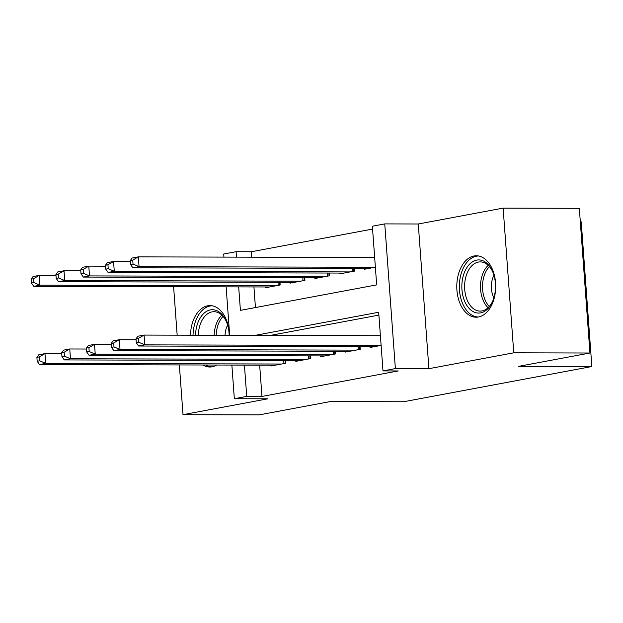 <?xml version="1.0" encoding="UTF-8"?>
<svg xmlns="http://www.w3.org/2000/svg" width="623" height="623" viewBox="0 0 623 623"><rect width="100%" height="100%" fill="white"/><g stroke="black" fill="none" stroke-linecap="round" stroke-linejoin="round"><path stroke-width="0.93" d="M473.994 255.991A30.714 19.453 -89.8 0 0 456.815 288.278A30.714 19.453 -89.8 0 0 476.151 317.208A30.714 19.453 -89.8 0 0 478.48 316.99A30.714 19.453 -89.8 0 0 495.659 284.703A30.714 19.453 -89.8 0 0 476.322 255.773A30.714 19.453 -89.8 0 0 473.994 255.991M229.35 335.314A30.714 19.453 -89.8 0 0 209.982 305.589A30.714 19.453 -89.8 0 0 207.661 305.8A30.714 19.453 -89.8 0 0 190.459 335.205M202.903 364.992A30.714 19.453 -89.8 0 0 209.819 367.017A30.714 19.453 -89.8 0 0 212.139 366.807A30.714 19.453 -89.8 0 0 216.742 365.031M238.687 286.892L240.408 310.363L376.674 284.875L372.367 226.219L384.757 223.898L395.379 368.59L382.989 370.911L378.683 312.248L255.009 335.384M418.274 223.992L428.904 368.684L513.757 352.813L589.942 353.015L579.32 208.323L503.135 208.121L418.274 223.992L384.757 223.898M580.309 221.843L581.228 221.843L591.85 366.534L403.556 401.749L330.416 401.555L259.191 414.879L183.006 414.677L267.859 398.806L234.341 398.712L231.873 365.07M223.937 257.104L223.712 254.02L236.101 251.708L236.499 257.135M372.577 229.069L251.342 251.747L236.101 251.708M513.757 352.813L503.135 208.121M173.607 286.72L177.166 335.174M179.354 364.93L183.006 414.677M370.07 346.645L370.132 347.463L381.12 345.407M345.298 351.279L345.36 352.096L360.226 349.316L360.024 346.614M320.526 355.912L320.58 356.73L335.447 353.95L335.252 351.247M295.746 360.546L295.808 361.363L310.675 358.583L310.472 355.881M251.342 251.747L251.739 257.174M253.927 286.938L255.438 307.552M265.227 286.969L265.289 287.787L280.155 285.007L279.953 282.305M290.007 282.328L290.061 283.154L304.927 280.373L304.733 277.671M314.779 277.694L314.841 278.52L329.707 275.74L329.505 273.038M339.551 273.061L339.613 273.886L354.479 271.106L354.285 268.404M364.33 268.427L364.393 269.253L375.373 267.197M374.657 257.424L374.205 257.509M259.666 365.148L261.964 396.438L398.229 370.95L382.989 370.911M378.893 315.106L270.25 335.423M270.974 365.179L271.028 365.997L285.895 363.217L285.7 360.515M380.404 335.633L379.944 335.719M428.904 368.684L395.379 368.59M261.964 396.438L246.731 396.392L234.341 398.712M589.942 353.015L518.71 366.34L591.85 366.534M229.685 335.314L226.126 286.86M244.426 365.109L246.731 396.392M36.897 357.353L37.178 361.262L39.662 360.795L39.374 356.886L36.897 357.353L38.782 354.775L44.973 353.615L45.697 363.396L281.565 364.027M39.662 360.795L45.697 363.396L39.498 364.556L275.366 365.187M39.374 356.886L44.973 353.615L61.739 353.662M37.178 361.262L39.498 364.556M31.15 279.143L31.438 283.052L33.915 282.585L33.626 278.676L31.15 279.143L33.035 276.565L39.233 275.405L39.95 285.186L33.759 286.339L269.627 286.977M55.992 275.452L39.233 275.405L33.626 278.676M275.818 285.817L39.95 285.186L33.915 282.585M33.759 286.339L31.438 283.052M195.521 335.221A26.579 16.837 90.2 0 1 210.403 309.911A26.579 16.837 90.2 0 1 226.157 321.071A26.579 16.837 90.2 0 1 229.163 335.314M226.406 321.655A24.609 15.591 -89.8 0 0 213.93 311.702A24.609 15.591 -89.8 0 0 212.069 311.874A24.609 15.591 -89.8 0 0 198.293 335.229M227.621 325.113A17.522 11.097 -89.8 0 0 225.035 335.299M212.194 305.792A30.519 19.329 -89.8 0 0 210.115 306.002A30.519 19.329 -89.8 0 0 193.021 335.213M205.699 365A30.519 19.329 -89.8 0 0 212.03 366.83M465.163 302.404A26.579 16.837 90.2 0 1 468.636 265.203A26.579 16.837 90.2 0 1 492.186 270.592A26.579 16.837 90.2 0 1 492.497 271.262A26.579 16.837 90.2 0 1 492.411 301.805A26.579 16.837 90.2 0 1 465.163 302.404M492.746 271.846A24.609 15.591 -89.8 0 0 492.707 271.776A24.609 15.591 -89.8 0 0 480.263 261.894A24.609 15.591 -89.8 0 0 466.284 275.452A24.609 15.591 -89.8 0 0 467.686 301.228A24.609 15.591 -89.8 0 0 480.131 311.111A24.609 15.591 -89.8 0 0 492.668 301.228M493.961 275.296A17.522 11.097 -89.8 0 0 493.533 297.046A17.522 11.097 -89.8 0 0 493.899 297.778M478.526 255.983A30.519 19.329 -89.8 0 0 461.37 272.96A30.519 19.329 -89.8 0 0 463.162 304.764A30.519 19.329 -89.8 0 0 478.363 317.014M61.669 352.719L61.957 356.629L64.434 356.161L64.146 352.252L61.669 352.719L63.554 350.142L69.753 348.981L70.469 358.762L306.337 359.393M64.434 356.161L70.469 358.762L64.278 359.923L300.146 360.553M64.146 352.252L69.753 348.981L86.511 349.028M61.957 356.629L64.278 359.923M86.441 348.086L86.729 351.995L89.206 351.528L88.925 347.618L86.441 348.086L88.334 345.508L94.525 344.348L95.241 354.129L331.109 354.76M89.206 351.528L95.241 354.129L89.05 355.289L324.918 355.92M88.925 347.618L94.525 344.348L111.291 344.394M86.729 351.995L89.05 355.289M111.221 343.452L111.509 347.361L113.986 346.894L113.698 342.985L111.221 343.452L113.106 340.874L119.305 339.714L120.021 349.495L355.889 350.126M113.986 346.894L120.021 349.495L113.822 350.656L349.69 351.286M113.698 342.985L119.305 339.714L136.063 339.761M111.509 347.361L113.822 350.656M135.993 338.819L136.281 342.728L138.758 342.261L138.47 338.351L135.993 338.819L137.885 336.241L144.077 335.081L144.793 344.862L380.661 345.492M138.758 342.261L144.793 344.862L138.602 346.022L374.47 346.653M138.47 338.351L144.077 335.081L380.412 335.719M136.281 342.728L138.602 346.022M55.922 274.509L56.21 278.419L58.687 277.951L58.406 274.042L55.922 274.509L57.814 271.932L64.005 270.771L64.722 280.552L58.531 281.705L294.399 282.344M80.772 270.818L64.005 270.771L58.406 274.042M300.59 281.183L64.722 280.552L58.687 277.951M58.531 281.705L56.21 278.419M80.702 269.876L80.99 273.785L83.466 273.318L83.178 269.409L80.702 269.876L82.586 267.298L88.785 266.138L89.502 275.919L83.311 277.071L319.178 277.71M105.544 266.185L88.785 266.138L83.178 269.409M325.37 276.55L89.502 275.919L83.466 273.318M83.311 277.071L80.99 273.785M105.474 265.242L105.762 269.152L108.238 268.684L107.95 264.775L105.474 265.242L107.366 262.665L113.557 261.504L114.274 271.285L108.083 272.438L343.951 273.076M130.324 261.551L113.557 261.504L107.95 264.775M350.142 271.916L114.274 271.285L108.238 268.684M108.083 272.438L105.762 269.152M130.254 260.609L130.542 264.518L133.018 264.051L132.73 260.141L130.254 260.609L132.138 258.031L138.337 256.871L139.054 266.652L132.855 267.804L368.723 268.443M374.664 257.509L138.337 256.871L132.73 260.141M374.921 267.283L139.054 266.652L133.018 264.051M132.855 267.804L130.542 264.518M283.963 363.583L283.738 360.515M285.264 363.334L285.061 360.515M279.314 282.305L279.525 285.124M277.998 282.297L278.224 285.373M214.164 335.275A24.609 15.591 90.2 0 1 221.858 315.152M223.057 316.406A23.806 15.077 -89.8 0 0 216.189 335.275M488.082 307.707A24.609 15.591 90.2 0 1 483.565 301.275A24.609 15.591 90.2 0 1 488.191 265.343M489.398 266.589A23.806 15.077 -89.8 0 0 485.481 300.792A23.806 15.077 -89.8 0 0 489.289 306.461M308.743 358.949L308.517 355.873M310.044 358.7L309.833 355.881M333.515 354.316L333.289 351.24M334.816 354.066L334.613 351.247M358.295 349.682L358.069 346.606M359.596 349.433L359.385 346.614M304.094 277.671L304.297 280.49M302.77 277.663L302.996 280.739M328.866 273.038L329.076 275.857M327.55 273.03L327.776 276.098M353.646 268.404L353.848 271.223M352.322 268.396L352.548 271.464"/></g></svg>
